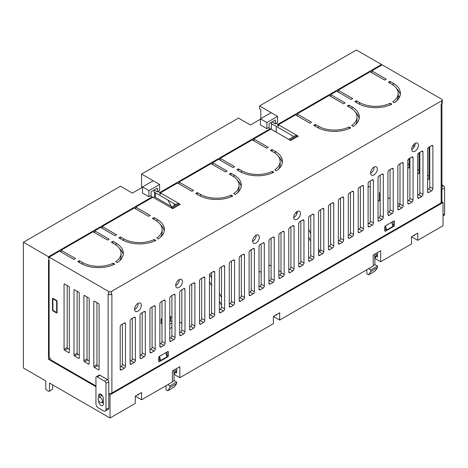 <?xml version="1.0" encoding="UTF-8"?>
<svg xmlns="http://www.w3.org/2000/svg" width="468" height="468" viewBox="0 0 468 468"><rect width="100%" height="100%" fill="white"/><g stroke="black" fill="none" stroke-linecap="round" stroke-linejoin="round"><path stroke-width="0.7" d="M276.231 132.175L276.231 126.395M153.481 180.929L141.57 174.037L238.475 118.088L250.398 124.974L260.477 119.153M271.411 112.841L259.576 105.908L356.417 49.994L381.525 64.49L277.776 124.389L276.032 123.376L277.565 122.493L277.565 116.392L266.895 122.552L266.895 128.653L268.486 127.735L270.235 128.741L159.799 192.5L158.049 191.494L159.606 190.599L159.606 184.462L148.935 190.622L148.935 196.759L150.509 195.852L152.252 196.858L48.502 256.756L23.4 242.26L23.4 368L45.77 380.917L45.77 388.885L46.396 389.973L48.906 391.423L49.532 391.061L49.532 383.087L110.015 418.006L135.305 403.404L135.305 396.156L141.582 399.777L172.376 381.999L172.376 371.001L172.791 370.755L179.829 366.696L179.829 377.699L273.382 323.686L273.382 316.438L279.659 320.059L373.212 266.046L373.212 255.048L380.25 250.983L380.671 250.743L380.671 261.741L411.46 243.968L411.46 236.72L417.737 240.341L443.032 225.74L443.032 202.55L110.015 394.816L108.781 394.103L108.781 381.783A1.773 1.024 -120 0 0 108.131 380.133A1.773 1.024 -120 0 0 107.529 379.612L99.994 375.26A1.773 1.024 -120 0 0 99.111 375.172L96.309 376.787A1.773 1.024 -120 0 0 95.94 377.6L95.94 403.691A3.516 2.03 -120 0 0 98.426 407.997L103.498 410.927A3.516 2.03 -120 0 0 105.253 411.097A3.516 2.03 -120 0 0 105.984 409.488L105.984 383.397A1.773 1.024 -120 0 0 104.727 381.227L97.198 376.88A1.773 1.024 -120 0 0 96.309 376.787M23.4 242.26L120.469 186.217L132.391 193.103L142.524 187.253M155.464 197.338L155.464 192.898M175.775 204.627L153.984 192.044L153.984 190.037M359.178 118.48A24.851 14.35 0 0 0 355.534 112.332M355.534 124.628A22.599 13.045 0 0 0 357.049 119.931L357.049 117.029A22.599 13.045 0 0 0 350.433 107.804L347.291 105.99L348.888 105.072L352.024 106.885A24.851 14.35 0 0 1 359.307 117.029A24.851 14.35 0 0 1 353.235 126.424L351.638 125.5A22.599 13.045 0 0 0 357.049 117.029M282.28 162.876A24.851 14.35 0 0 0 278.635 156.727M278.635 169.024A22.599 13.045 0 0 0 280.151 164.326L280.151 161.425A22.599 13.045 0 0 0 273.534 152.199L270.399 150.392L271.99 149.468L275.125 151.281A24.851 14.35 0 0 1 282.409 161.425A24.851 14.35 0 0 1 276.336 170.82L274.739 169.902A22.599 13.045 0 0 0 280.151 161.425M241.184 186.603A24.851 14.35 0 0 0 237.539 180.455M237.539 192.752A22.599 13.045 0 0 0 239.054 188.054L239.054 185.152A22.599 13.045 0 0 0 232.438 175.927L229.297 174.114L230.894 173.195L234.029 175.009A24.851 14.35 0 0 1 241.312 185.152A24.851 14.35 0 0 1 235.24 194.548L233.643 193.623A22.599 13.045 0 0 0 239.054 185.152M164.286 230.999A24.851 14.35 0 0 0 160.641 224.851M160.641 237.147A22.599 13.045 0 0 0 162.162 232.45L162.162 229.548A22.599 13.045 0 0 0 155.54 220.323L152.404 218.509L153.995 217.591L157.137 219.404A24.851 14.35 0 0 1 164.414 229.548A24.851 14.35 0 0 1 158.348 238.943L156.745 238.019A22.599 13.045 0 0 0 162.162 229.548M123.189 254.727A24.851 14.35 0 0 0 119.545 248.578M119.545 260.875A22.599 13.045 0 0 0 121.06 256.177L121.06 253.276A22.599 13.045 0 0 0 114.444 244.05L111.308 242.237L112.899 241.318L116.035 243.132A24.851 14.35 0 0 1 123.318 253.276A24.851 14.35 0 0 1 117.246 262.671L115.649 261.747A22.599 13.045 0 0 0 121.06 253.276M400.275 94.752A24.851 14.35 0 0 0 396.63 88.604M396.63 100.901A22.599 13.045 0 0 0 398.145 96.203L398.145 93.302A22.599 13.045 0 0 0 391.529 84.076L388.387 82.269L389.984 81.344L393.12 83.158A24.851 14.35 0 0 1 400.403 93.302A24.851 14.35 0 0 1 394.331 102.697L392.734 101.778A22.599 13.045 0 0 0 398.145 93.302M293.758 136.51L271.376 123.587M290.704 140.564L298.251 136.206L278.407 124.751L295.513 114.871L309.951 123.207L311.542 122.283L297.11 113.952L329.092 95.484L343.53 103.82L345.121 102.896L330.683 94.565L336.609 91.143L351.047 99.479L352.638 98.555L338.206 90.225L370.188 71.756L384.626 80.092L386.217 79.174L371.785 70.838L382.151 64.853L441.774 99.274A1.773 1.024 0 0 1 442.295 100A1.773 1.024 0 0 1 441.774 100.725L111.267 291.541A1.773 1.024 0 0 1 108.757 291.541L49.134 257.119L59.5 251.129L73.938 259.465L75.529 258.547L61.097 250.21L93.079 231.748L107.517 240.078L109.108 239.16L94.671 230.823L100.597 227.407L115.034 235.737L116.626 234.819L102.194 226.483L134.176 208.02L148.613 216.351L150.205 215.432L135.773 207.096L152.878 197.221L172.727 208.675L180.268 204.323L160.425 192.863L177.495 183.006L191.933 191.342L193.524 190.423L179.092 182.087L211.074 163.624L225.506 171.955L227.103 171.036L212.665 162.7L218.614 159.266L233.052 167.602L234.649 166.678L220.212 158.348L252.194 139.879L266.631 148.216L268.222 147.297L253.791 138.961L270.861 129.104L290.704 140.564M270.235 129.466L270.235 128.741M272.025 121.92L275.342 123.833L276.032 123.376M268.538 127.764L269.118 127.431L269.118 123.599L275.342 120.001L275.342 123.833M159.606 184.462L153.194 180.759L142.524 186.919L142.524 193.05L148.935 196.759M277.565 116.392L271.147 112.689L260.477 118.849L260.477 124.95L266.895 128.653M159.799 192.5L159.799 193.968L160.425 194.331L160.425 192.863M253.791 139.698L252.837 140.248M220.212 159.085L219.258 159.635M212.665 163.443L211.711 163.993M179.092 182.824L178.132 183.38M160.425 193.606L159.799 193.968M179.092 183.93L179.092 183.55L178.764 183.743M212.665 164.543L212.665 164.169L212.343 164.356M220.212 160.185L220.212 159.81L219.884 159.998M253.791 140.804L253.791 140.423L253.463 140.611M277.776 124.389L277.776 125.851L278.407 126.214L278.407 124.751M371.785 71.575L370.831 72.125M338.206 90.962L337.252 91.512M330.683 95.302L329.729 95.852M297.11 114.689L296.156 115.239M278.407 125.488L277.776 125.851M381.525 64.49L381.525 65.216M297.11 115.789L297.11 115.415L296.782 115.602M330.683 96.402L330.683 96.028L330.361 96.215M338.206 92.061L338.206 91.687L337.878 91.874M371.785 72.68L371.785 72.3L371.457 72.487M390.224 103.223L391.821 104.148A24.851 14.35 0 0 1 357.973 103.451L354.838 101.638L356.429 100.719L359.57 102.527A22.599 13.045 0 0 0 390.224 103.223L390.224 104.885M113.139 263.197L114.736 264.122A24.851 14.35 0 0 1 80.888 263.42L77.752 261.612L79.349 260.688L82.485 262.501A22.599 13.045 0 0 0 113.139 263.197L113.139 264.859M154.235 239.47L155.832 240.394A24.851 14.35 0 0 1 121.99 239.698L118.849 237.884L120.446 236.966L123.581 238.774A22.599 13.045 0 0 0 154.235 239.47L154.235 241.131M231.133 195.074L232.731 195.998A24.851 14.35 0 0 1 198.882 195.302L195.747 193.489L197.338 192.564L200.479 194.378A22.599 13.045 0 0 0 231.133 195.074L231.133 196.736M272.23 171.346L273.827 172.271A24.851 14.35 0 0 1 239.979 171.575L236.843 169.761L238.44 168.843L241.576 170.65A22.599 13.045 0 0 0 272.23 171.346L272.23 173.008M349.128 126.951L350.725 127.875A24.851 14.35 0 0 1 316.877 127.179L313.741 125.365L315.333 124.447L318.474 126.255A22.599 13.045 0 0 0 349.128 126.951L349.128 128.612M338.206 91.687L338.206 90.225M61.097 252.053L61.097 250.21M212.665 164.169L212.665 162.7M179.092 183.55L179.092 182.087M135.773 208.939L135.773 207.096M102.194 228.326L102.194 226.483M94.671 232.666L94.671 230.823M220.212 159.81L220.212 158.348M253.791 140.423L253.791 138.961M297.11 115.415L297.11 113.952M330.683 96.028L330.683 94.565M371.785 72.3L371.785 70.838M162.004 319.515L161.203 319.053L161.203 323.4L162.004 323.868M169.773 328.349L169.773 324.002M169.773 316.321L171.92 317.561M179.689 322.048L181.836 323.283M221.504 305.329L219.357 301.105M211.589 285.813L209.442 281.59M171.253 206.452L168.065 200.175M319.936 251.55L318.521 248.771M310.752 233.485L308.605 229.261M260.828 118.644L260.828 109.53L259.576 108.804L259.576 105.908M132.257 318.415L132.257 358.605A1.737 1.006 120 0 1 131.022 360.74L130.11 361.267M142.173 312.688L142.173 352.884A1.737 1.006 120 0 1 140.944 355.013L140.026 355.54M152.088 306.961L152.088 347.157A1.737 1.006 120 0 1 150.86 349.286L149.941 349.818M162.004 301.24L162.004 341.429A1.737 1.006 120 0 1 160.776 343.565L159.857 344.091M171.92 295.513L171.92 335.708A1.737 1.006 120 0 1 170.691 337.837L169.773 338.364M181.836 289.786L181.836 329.981A1.737 1.006 120 0 1 180.607 332.11L179.689 332.643M191.757 284.064L191.757 324.254A1.737 1.006 120 0 1 190.523 326.389L189.61 326.916M201.673 278.337L201.673 318.532A1.737 1.006 120 0 1 200.439 320.662L199.526 321.188M211.589 272.61L211.589 312.805A1.737 1.006 120 0 1 210.36 314.935L209.442 315.467M221.504 266.889L221.504 307.078A1.737 1.006 120 0 1 220.276 309.213L219.357 309.74M231.42 261.162L231.42 301.357A1.737 1.006 120 0 1 230.192 303.486L229.273 304.013M241.336 255.434L241.336 295.63A1.737 1.006 120 0 1 240.107 297.759L239.189 298.291M251.252 249.713L251.252 289.903A1.737 1.006 120 0 1 250.023 292.038L249.105 292.564M261.167 243.986L261.167 284.181A1.737 1.006 120 0 1 259.939 286.311L259.026 286.837M271.089 238.259L271.089 278.454A1.737 1.006 120 0 1 269.855 280.584L268.942 281.116M281.005 232.537L281.005 272.727A1.737 1.006 120 0 1 279.77 274.862L278.858 275.389M290.921 226.81L290.921 267.006A1.737 1.006 120 0 1 289.692 269.135L288.774 269.662M300.836 221.083L300.836 261.279A1.737 1.006 120 0 1 299.608 263.408L298.689 263.94M310.752 215.362L310.752 255.551A1.737 1.006 120 0 1 309.524 257.687L308.605 258.213M320.668 209.635L320.668 249.83A1.737 1.006 120 0 1 319.439 251.959L318.521 252.486M330.584 203.908L330.584 244.103A1.737 1.006 120 0 1 329.355 246.232L328.437 246.765M340.499 198.186L340.499 238.376A1.737 1.006 120 0 1 339.271 240.511L338.358 241.038M350.421 192.459L350.421 232.654A1.737 1.006 120 0 1 349.186 234.784L348.274 235.31M360.337 186.732L360.337 226.927A1.737 1.006 120 0 1 359.102 229.057L358.19 229.589M370.252 181.011L370.252 221.2A1.737 1.006 120 0 1 369.024 223.335L368.105 223.862M380.168 175.284L380.168 215.479A1.737 1.006 120 0 1 378.94 217.608L378.021 218.135M390.084 169.556L390.084 209.752A1.737 1.006 120 0 1 388.855 211.881L387.937 212.413M400 163.835L400 204.025A1.737 1.006 120 0 1 398.771 206.154L397.853 206.686M409.915 158.108L409.915 198.303A1.737 1.006 120 0 1 408.687 200.433L407.768 200.959M419.831 152.381L419.831 192.576A1.737 1.006 120 0 1 418.603 194.706L417.69 195.238M429.753 146.659L429.753 186.849A1.737 1.006 120 0 1 428.518 188.978L427.606 189.511M122.341 324.137L122.341 364.332A1.737 1.006 120 0 1 121.107 366.462L120.194 366.994M370.615 173.201A4.75 2.744 120 0 0 370.831 173.09A4.75 2.744 120 0 0 374.178 167.029M293.717 217.597A4.75 2.744 120 0 0 293.933 217.485A4.75 2.744 120 0 0 297.285 211.425M252.621 241.324A4.75 2.744 120 0 0 252.837 241.213A4.75 2.744 120 0 0 256.183 235.152M175.728 285.72A4.75 2.744 120 0 0 175.939 285.609A4.75 2.744 120 0 0 179.291 279.548M134.626 309.447A4.75 2.744 120 0 0 134.843 309.336A4.75 2.744 120 0 0 138.195 303.276M411.711 149.473A4.75 2.744 120 0 0 411.928 149.362A4.75 2.744 120 0 0 415.274 143.302M368.105 186.106L370.252 187.346M378.021 200.526L378.787 200.971L379.413 200.608L379.413 192.635L380.168 193.068M387.937 197.554L390.084 198.795M397.853 203.282L399.941 204.487M428.986 179.016A0.872 0.503 60 0 1 428.805 179.414A0.872 0.503 60 0 1 428.372 179.373L428.986 179.016L428.986 147.098M427.606 178.928L428.372 179.373M399.233 97.648L399.233 97.005A0.872 0.503 60 0 0 398.619 95.94L398.145 95.671M409.149 167.567A0.872 0.503 60 0 1 408.974 167.965A0.872 0.503 60 0 1 408.535 167.918L409.149 167.567L409.149 158.553M407.768 167.48L408.535 167.918M419.071 173.289A0.872 0.503 60 0 1 418.889 173.686A0.872 0.503 60 0 1 418.45 173.646L419.071 173.289L419.071 152.825M417.69 173.207L418.45 173.646M413.782 144.448L413.782 147.642M49.532 391.061L52.673 389.247L52.673 384.901M98.491 369.825L99.105 369.468A0.872 0.503 60 0 1 98.923 369.872A0.872 0.503 60 0 1 98.491 369.825L94.437 367.485A0.872 0.503 60 0 1 93.822 366.421L96.958 364.607L96.958 302.685M96.958 364.607A0.872 0.503 -120 0 0 97.572 365.672L99.105 366.555M68.737 352.65L69.358 352.293A0.872 0.503 60 0 1 69.176 352.691A0.872 0.503 60 0 1 68.737 352.65L64.683 350.31A0.872 0.503 60 0 1 64.069 349.245L67.211 347.431L67.211 285.509M67.211 347.431A0.872 0.503 -120 0 0 67.825 348.496L69.358 349.38M78.659 358.377L79.273 358.02A0.872 0.503 60 0 1 79.092 358.418A0.872 0.503 60 0 1 78.659 358.377L74.599 356.037A0.872 0.503 60 0 1 73.985 354.972L77.126 353.159L77.126 291.236M77.126 353.159A0.872 0.503 -120 0 0 77.741 354.223L79.273 355.107M88.575 364.098L89.189 363.747A0.872 0.503 60 0 1 89.008 364.145A0.872 0.503 60 0 1 88.575 364.098L84.521 361.758A0.872 0.503 60 0 1 83.901 360.693L87.042 358.886L87.042 296.964M87.042 358.886A0.872 0.503 -120 0 0 87.656 359.95L89.189 360.834M441.927 103.522L441.927 201.825A2.662 1.539 180 0 1 441.149 202.913L111.893 393.003A2.662 1.539 0 0 1 108.781 393.278M49.795 357.932L49.795 358.558L50.339 358.868M95.94 385.965L52.27 360.752A4.44 2.562 -120 0 1 49.134 355.317L49.134 260.015L48.502 259.652L48.502 359.301L95.94 386.691M49.795 358.558L48.502 359.301M221.504 297.502L219.357 293.278M211.589 277.986L209.693 274.266M174.64 205.282L173.692 203.422M171.92 321.691L170.551 320.902L170.551 316.772M259.026 271.159L261.167 272.394M268.942 264.853L271.089 266.093M278.858 270.58L281.005 271.814M310.752 241.312L308.605 237.089M300.836 221.797L300.555 221.247M296.823 213.905L296.028 212.337M414.601 234.907L414.601 235.632L413.946 235.281M377.53 252.685L377.53 257.031L375.652 256.019L377.261 255.089L375.418 253.902M276.524 314.625L276.524 315.35L275.868 314.999M384.801 230.139L385.843 229.536M392.699 225.558A0.889 0.515 120 0 0 393.184 224.57L393.184 221.411M385.111 226.167L385.111 229.115L386.667 230.016L385.445 225.88M166.743 355.967A0.889 0.515 120 0 0 167.111 355.095L167.111 351.93M167.731 351.579L159.354 356.411A0.889 0.515 -60 0 0 158.728 357.499L158.728 361.366A0.889 0.515 -60 0 0 158.915 361.776A0.889 0.515 -60 0 0 159.354 361.729L167.731 356.897A0.889 0.515 -60 0 0 168.357 355.809L168.357 351.942L167.731 351.579A0.889 0.515 -60 0 1 168.17 351.532A0.889 0.515 -60 0 1 168.357 351.942M158.728 360.658L159.898 359.986M394.43 221.417L393.799 221.06A0.889 0.515 -60 0 1 394.243 221.013A0.889 0.515 -60 0 1 394.43 221.417L394.43 225.289A0.889 0.515 -60 0 1 393.799 226.377L392.763 225.781M393.799 221.06L385.427 225.892A0.889 0.515 -60 0 0 384.801 226.98L384.801 230.847A0.889 0.515 -60 0 0 384.983 231.256A0.889 0.515 -60 0 0 385.427 231.21L393.799 226.377M179.829 377.699L174.81 374.798L174.81 371.978L176.407 371.054L174.564 369.866M173.874 372.13L174.81 372.774M176.693 368.638L176.693 372.984L174.81 371.978M138.446 394.343L138.446 395.068L137.791 394.717M374.716 256.16L375.652 256.803M380.671 261.741L375.652 258.845L375.652 256.019M417.737 240.341L417.737 233.093L411.46 236.72M110.015 418.006L110.015 394.816M141.582 399.777L141.582 392.529L135.305 396.156M279.659 320.059L279.659 312.811L273.382 316.438M108.131 380.133L108.131 294.079L108.757 294.442A1.773 1.024 0 0 0 111.267 294.442L111.893 294.079L111.893 393.003M441.149 202.913L441.149 103.984L441.774 103.621A1.773 1.024 0 0 0 442.295 102.896L442.295 100M415.063 151.17A4.75 2.744 -60 0 1 412.688 151.41A4.75 2.744 -60 0 1 412.688 145.922A4.75 2.744 -60 0 1 417.438 143.185A4.75 2.744 -60 0 1 418.164 146.987A4.75 2.744 -60 0 1 415.063 151.17M137.978 311.144A4.75 2.744 -60 0 1 135.603 311.378A4.75 2.744 -60 0 1 135.603 305.896A4.75 2.744 -60 0 1 140.353 303.153A4.75 2.744 -60 0 1 141.084 306.961A4.75 2.744 -60 0 1 137.978 311.144M179.074 287.416A4.75 2.744 -60 0 1 176.699 287.656A4.75 2.744 -60 0 1 176.699 282.169A4.75 2.744 -60 0 1 181.449 279.431A4.75 2.744 -60 0 1 182.181 283.234A4.75 2.744 -60 0 1 179.074 287.416M255.973 243.021A4.75 2.744 -60 0 1 253.597 243.255A4.75 2.744 -60 0 1 253.597 237.773A4.75 2.744 -60 0 1 258.348 235.035A4.75 2.744 -60 0 1 259.073 238.838A4.75 2.744 -60 0 1 255.973 243.021M297.069 219.293A4.75 2.744 -60 0 1 294.694 219.533A4.75 2.744 -60 0 1 294.694 214.046A4.75 2.744 -60 0 1 299.444 211.308A4.75 2.744 -60 0 1 300.175 215.11A4.75 2.744 -60 0 1 297.069 219.293M373.967 174.897A4.75 2.744 -60 0 1 371.592 175.137A4.75 2.744 -60 0 1 371.592 169.65A4.75 2.744 -60 0 1 376.342 166.912A4.75 2.744 -60 0 1 377.068 170.715A4.75 2.744 -60 0 1 373.967 174.897M124.248 368.275A1.737 1.006 -60 0 0 125.477 366.146L125.477 323.751L124.248 323.037L121.423 324.669A1.737 1.006 -60 0 0 120.194 326.799L120.194 369.193A1.737 1.006 -60 0 0 120.551 369.989A1.737 1.006 -60 0 0 121.423 369.907L124.248 368.275L121.107 366.462M124.248 323.037A1.737 1.006 -60 0 1 125.114 322.949A1.737 1.006 -60 0 1 125.477 323.751M431.66 190.792A1.737 1.006 -60 0 0 432.888 188.662L432.888 146.268L431.66 145.554L428.834 147.186A1.737 1.006 -60 0 0 427.606 149.315L427.606 191.71A1.737 1.006 -60 0 0 427.963 192.512A1.737 1.006 -60 0 0 428.834 192.424L431.66 190.792L428.518 188.978M431.66 145.554A1.737 1.006 -60 0 1 432.526 145.472A1.737 1.006 -60 0 1 432.888 146.268M421.744 196.519A1.737 1.006 -60 0 0 422.973 194.39L422.973 151.989L421.744 151.281L418.918 152.913A1.737 1.006 -60 0 0 417.69 155.043L417.69 197.438A1.737 1.006 -60 0 0 418.047 198.233A1.737 1.006 -60 0 0 418.918 198.151L421.744 196.519L418.603 194.706M421.744 151.281A1.737 1.006 -60 0 1 422.61 151.193A1.737 1.006 -60 0 1 422.973 151.989M411.822 202.246A1.737 1.006 -60 0 0 413.057 200.111L413.057 157.716L411.822 157.008L409.003 158.634A1.737 1.006 -60 0 0 407.768 160.77L407.768 203.165A1.737 1.006 -60 0 0 408.131 203.96A1.737 1.006 -60 0 0 409.003 203.872L411.822 202.246L408.687 200.433M411.822 157.008A1.737 1.006 -60 0 1 412.694 156.92A1.737 1.006 -60 0 1 413.057 157.716M401.907 207.968A1.737 1.006 -60 0 0 403.141 205.838L403.141 163.443L401.907 162.729L399.087 164.362A1.737 1.006 -60 0 0 397.853 166.491L397.853 208.892A1.737 1.006 -60 0 0 398.215 209.687A1.737 1.006 -60 0 0 399.087 209.6L401.907 207.968L398.771 206.154M401.907 162.729A1.737 1.006 -60 0 1 402.778 162.648A1.737 1.006 -60 0 1 403.141 163.443M391.991 213.695A1.737 1.006 -60 0 0 393.225 211.565L393.225 169.164L391.991 168.457L389.165 170.089A1.737 1.006 -60 0 0 387.937 172.218L387.937 214.613A1.737 1.006 -60 0 0 388.3 215.409A1.737 1.006 -60 0 0 389.165 215.327L391.991 213.695L388.855 211.881M391.991 168.457A1.737 1.006 -60 0 1 392.863 168.369A1.737 1.006 -60 0 1 393.225 169.164M382.075 219.422A1.737 1.006 -60 0 0 383.304 217.287L383.304 174.892L382.075 174.184L379.25 175.81A1.737 1.006 -60 0 0 378.021 177.945L378.021 220.34A1.737 1.006 -60 0 0 378.384 221.136A1.737 1.006 -60 0 0 379.25 221.048L382.075 219.422L378.94 217.608M382.075 174.184A1.737 1.006 -60 0 1 382.947 174.096A1.737 1.006 -60 0 1 383.304 174.892M372.159 225.143A1.737 1.006 -60 0 0 373.388 223.014L373.388 180.619L372.159 179.905L369.334 181.537A1.737 1.006 -60 0 0 368.105 183.667L368.105 226.067A1.737 1.006 -60 0 0 368.468 226.863A1.737 1.006 -60 0 0 369.334 226.775L372.159 225.143L369.024 223.335M372.159 179.905A1.737 1.006 -60 0 1 373.031 179.823A1.737 1.006 -60 0 1 373.388 180.619M362.244 230.87A1.737 1.006 -60 0 0 363.472 228.741L363.472 186.34L362.244 185.632L359.418 187.264A1.737 1.006 -60 0 0 358.19 189.394L358.19 231.789A1.737 1.006 -60 0 0 358.546 232.584A1.737 1.006 -60 0 0 359.418 232.502L362.244 230.87L359.102 229.057M362.244 185.632A1.737 1.006 -60 0 1 363.115 185.544A1.737 1.006 -60 0 1 363.472 186.34M352.328 236.597A1.737 1.006 -60 0 0 353.556 234.462L353.556 192.067L352.328 191.359L349.502 192.986A1.737 1.006 -60 0 0 348.274 195.121L348.274 237.516A1.737 1.006 -60 0 0 348.631 238.311A1.737 1.006 -60 0 0 349.502 238.224L352.328 236.597L349.186 234.784M352.328 191.359A1.737 1.006 -60 0 1 353.194 191.272A1.737 1.006 -60 0 1 353.556 192.067M342.412 242.319A1.737 1.006 -60 0 0 343.641 240.189L343.641 197.794L342.412 197.081L339.587 198.713A1.737 1.006 -60 0 0 338.358 200.842L338.358 243.243A1.737 1.006 -60 0 0 338.715 244.039A1.737 1.006 -60 0 0 339.587 243.951L342.412 242.319L339.271 240.511M342.412 197.081A1.737 1.006 -60 0 1 343.278 196.999A1.737 1.006 -60 0 1 343.641 197.794M332.491 248.046A1.737 1.006 -60 0 0 333.725 245.916L333.725 203.516L332.491 202.808L329.671 204.44A1.737 1.006 -60 0 0 328.437 206.569L328.437 248.964A1.737 1.006 -60 0 0 328.799 249.76A1.737 1.006 -60 0 0 329.671 249.678L332.491 248.046L329.355 246.232M332.491 202.808A1.737 1.006 -60 0 1 333.362 202.72A1.737 1.006 -60 0 1 333.725 203.516M322.575 253.773A1.737 1.006 -60 0 0 323.809 251.638L323.809 209.243L322.575 208.535L319.755 210.161A1.737 1.006 -60 0 0 318.521 212.296L318.521 254.691A1.737 1.006 -60 0 0 318.883 255.487A1.737 1.006 -60 0 0 319.755 255.399L322.575 253.773L319.439 251.959M322.575 208.535A1.737 1.006 -60 0 1 323.446 208.447A1.737 1.006 -60 0 1 323.809 209.243M312.659 259.494A1.737 1.006 -60 0 0 313.893 257.365L313.893 214.97L312.659 214.256L309.834 215.888A1.737 1.006 -60 0 0 308.605 218.018L308.605 260.419A1.737 1.006 -60 0 0 308.968 261.214A1.737 1.006 -60 0 0 309.834 261.126L312.659 259.494L309.524 257.687M312.659 214.256A1.737 1.006 -60 0 1 313.531 214.174A1.737 1.006 -60 0 1 313.893 214.97M302.743 265.221A1.737 1.006 -60 0 0 303.972 263.092L303.972 220.691L302.743 219.983L299.918 221.616A1.737 1.006 -60 0 0 298.689 223.745L298.689 266.14A1.737 1.006 -60 0 0 299.052 266.935A1.737 1.006 -60 0 0 299.918 266.854L302.743 265.221L299.608 263.408M302.743 219.983A1.737 1.006 -60 0 1 303.615 219.896A1.737 1.006 -60 0 1 303.972 220.691M292.828 270.949A1.737 1.006 -60 0 0 294.056 268.813L294.056 226.418L292.828 225.711L290.002 227.337A1.737 1.006 -60 0 0 288.774 229.472L288.774 271.867A1.737 1.006 -60 0 0 289.13 272.663A1.737 1.006 -60 0 0 290.002 272.575L292.828 270.949L289.692 269.135M292.828 225.711A1.737 1.006 -60 0 1 293.699 225.623A1.737 1.006 -60 0 1 294.056 226.418M282.912 276.67A1.737 1.006 -60 0 0 284.14 274.541L284.14 232.146L282.912 231.432L280.086 233.064A1.737 1.006 -60 0 0 278.858 235.193L278.858 277.594A1.737 1.006 -60 0 0 279.215 278.39A1.737 1.006 -60 0 0 280.086 278.302L282.912 276.67L279.77 274.862M282.912 231.432A1.737 1.006 -60 0 1 283.784 231.35A1.737 1.006 -60 0 1 284.14 232.146M272.996 282.397A1.737 1.006 -60 0 0 274.225 280.268L274.225 237.867L272.996 237.159L270.171 238.791A1.737 1.006 -60 0 0 268.942 240.921L268.942 283.315A1.737 1.006 -60 0 0 269.299 284.111A1.737 1.006 -60 0 0 270.171 284.029L272.996 282.397L269.855 280.584M272.996 237.159A1.737 1.006 -60 0 1 273.862 237.071A1.737 1.006 -60 0 1 274.225 237.867M263.08 288.124A1.737 1.006 -60 0 0 264.309 285.989L264.309 243.594L263.08 242.886L260.255 244.512A1.737 1.006 -60 0 0 259.026 246.648L259.026 289.043A1.737 1.006 -60 0 0 259.383 289.838A1.737 1.006 -60 0 0 260.255 289.75L263.08 288.124L259.939 286.311M263.08 242.886A1.737 1.006 -60 0 1 263.946 242.798A1.737 1.006 -60 0 1 264.309 243.594M253.159 293.846A1.737 1.006 -60 0 0 254.393 291.716L254.393 249.321L253.159 248.607L250.339 250.24A1.737 1.006 -60 0 0 249.105 252.369L249.105 294.77A1.737 1.006 -60 0 0 249.467 295.565A1.737 1.006 -60 0 0 250.339 295.478L253.159 293.846L250.023 292.038M253.159 248.607A1.737 1.006 -60 0 1 254.03 248.526A1.737 1.006 -60 0 1 254.393 249.321M243.243 299.573A1.737 1.006 -60 0 0 244.477 297.443L244.477 255.042L243.243 254.335L240.423 255.967A1.737 1.006 -60 0 0 239.189 258.096L239.189 300.491A1.737 1.006 -60 0 0 239.552 301.287A1.737 1.006 -60 0 0 240.423 301.205L243.243 299.573L240.107 297.759M243.243 254.335A1.737 1.006 -60 0 1 244.115 254.247A1.737 1.006 -60 0 1 244.477 255.042M233.327 305.3A1.737 1.006 -60 0 0 234.556 303.165L234.556 260.77L233.327 260.062L230.502 261.688A1.737 1.006 -60 0 0 229.273 263.823L229.273 306.218A1.737 1.006 -60 0 0 229.636 307.014A1.737 1.006 -60 0 0 230.502 306.926L233.327 305.3L230.192 303.486M233.327 260.062A1.737 1.006 -60 0 1 234.199 259.974A1.737 1.006 -60 0 1 234.556 260.77M223.411 311.021A1.737 1.006 -60 0 0 224.64 308.892L224.64 266.497L223.411 265.783L220.586 267.415A1.737 1.006 -60 0 0 219.357 269.545L219.357 311.945A1.737 1.006 -60 0 0 219.72 312.741A1.737 1.006 -60 0 0 220.586 312.653L223.411 311.021L220.276 309.213M223.411 265.783A1.737 1.006 -60 0 1 224.283 265.701A1.737 1.006 -60 0 1 224.64 266.497M213.496 316.748A1.737 1.006 -60 0 0 214.724 314.619L214.724 272.224L213.496 271.51L210.67 273.142A1.737 1.006 -60 0 0 209.442 275.272L209.442 317.667A1.737 1.006 -60 0 0 209.799 318.462A1.737 1.006 -60 0 0 210.67 318.38L213.496 316.748L210.36 314.935M213.496 271.51A1.737 1.006 -60 0 1 214.367 271.422A1.737 1.006 -60 0 1 214.724 272.224M203.58 322.475A1.737 1.006 -60 0 0 204.809 320.34L204.809 277.945L203.58 277.237L200.754 278.869A1.737 1.006 -60 0 0 199.526 280.999L199.526 323.394A1.737 1.006 -60 0 0 199.883 324.189A1.737 1.006 -60 0 0 200.754 324.102L203.58 322.475L200.439 320.662M203.58 277.237A1.737 1.006 -60 0 1 204.452 277.15A1.737 1.006 -60 0 1 204.809 277.945M193.664 328.197A1.737 1.006 -60 0 0 194.893 326.067L194.893 283.672L193.664 282.959L190.839 284.591A1.737 1.006 -60 0 0 189.61 286.72L189.61 329.121A1.737 1.006 -60 0 0 189.967 329.917A1.737 1.006 -60 0 0 190.839 329.829L193.664 328.197L190.523 326.389M193.664 282.959A1.737 1.006 -60 0 1 194.53 282.877A1.737 1.006 -60 0 1 194.893 283.672M183.749 333.924A1.737 1.006 -60 0 0 184.977 331.794L184.977 289.399L183.749 288.686L180.923 290.318A1.737 1.006 -60 0 0 179.689 292.447L179.689 334.842A1.737 1.006 -60 0 0 180.051 335.638A1.737 1.006 -60 0 0 180.923 335.556L183.749 333.924L180.607 332.11M183.749 288.686A1.737 1.006 -60 0 1 184.614 288.598A1.737 1.006 -60 0 1 184.977 289.399M173.827 339.651A1.737 1.006 -60 0 0 175.061 337.516L175.061 295.121L173.827 294.413L171.007 296.045A1.737 1.006 -60 0 0 169.773 298.174L169.773 340.569A1.737 1.006 -60 0 0 170.136 341.365A1.737 1.006 -60 0 0 171.007 341.277L173.827 339.651L170.691 337.837M173.827 294.413A1.737 1.006 -60 0 1 174.699 294.325A1.737 1.006 -60 0 1 175.061 295.121M163.911 345.372A1.737 1.006 -60 0 0 165.145 343.243L165.145 300.848L163.911 300.134L161.091 301.766A1.737 1.006 -60 0 0 159.857 303.896L159.857 346.297A1.737 1.006 -60 0 0 160.22 347.092A1.737 1.006 -60 0 0 161.091 347.004L163.911 345.372L160.776 343.565M163.911 300.134A1.737 1.006 -60 0 1 164.783 300.052A1.737 1.006 -60 0 1 165.145 300.848M153.995 351.099A1.737 1.006 -60 0 0 155.224 348.97L155.224 306.575L153.995 305.861L151.17 307.494A1.737 1.006 -60 0 0 149.941 309.623L149.941 352.018A1.737 1.006 -60 0 0 150.304 352.813A1.737 1.006 -60 0 0 151.17 352.732L153.995 351.099L150.86 349.286M153.995 305.861A1.737 1.006 -60 0 1 154.867 305.774A1.737 1.006 -60 0 1 155.224 306.575M144.08 356.827A1.737 1.006 -60 0 0 145.308 354.691L145.308 312.296L144.08 311.589L141.254 313.221A1.737 1.006 -60 0 0 140.026 315.35L140.026 357.745A1.737 1.006 -60 0 0 140.388 358.541A1.737 1.006 -60 0 0 141.254 358.453L144.08 356.827L140.944 355.013M144.08 311.589A1.737 1.006 -60 0 1 144.951 311.501A1.737 1.006 -60 0 1 145.308 312.296M134.164 362.548A1.737 1.006 -60 0 0 135.392 360.418L135.392 318.024L134.164 317.31L131.338 318.942A1.737 1.006 -60 0 0 130.11 321.071L130.11 363.472A1.737 1.006 -60 0 0 130.467 364.268A1.737 1.006 -60 0 0 131.338 364.18L134.164 362.548L131.022 360.74M134.164 317.31A1.737 1.006 -60 0 1 135.036 317.228A1.737 1.006 -60 0 1 135.392 318.024M443.032 202.55L441.927 201.907M419.071 170.375L417.69 169.58M409.149 164.654L407.768 163.853M397.086 100.462L397.086 100.146M428.986 176.103L427.606 175.307M141.57 187.808L141.57 174.037M49.134 257.856L48.502 258.219L48.502 256.756M105.253 411.097L108.055 409.482A3.516 2.03 -120 0 0 108.781 407.874L108.781 394.103M48.502 258.219L49.134 258.582L49.134 257.119M99.105 369.468L99.105 304.639A0.872 0.503 60 0 0 98.491 303.574L94.437 301.228A0.872 0.503 60 0 0 93.998 301.187A0.872 0.503 60 0 0 93.822 301.585L93.822 366.421M69.358 352.293L69.358 287.463A0.872 0.503 60 0 0 68.737 286.398L64.683 284.053A0.872 0.503 60 0 0 64.251 284.012A0.872 0.503 60 0 0 64.069 284.409L64.069 349.245M79.273 358.02L79.273 293.184A0.872 0.503 60 0 0 78.659 292.12L74.599 289.78A0.872 0.503 60 0 0 74.166 289.739A0.872 0.503 60 0 0 73.985 290.137L73.985 354.972M89.189 363.747L89.189 298.912A0.872 0.503 60 0 0 88.575 297.847L84.521 295.507A0.872 0.503 60 0 0 84.082 295.46A0.872 0.503 60 0 0 83.901 295.864L83.901 360.693M53.1 298.426A0.889 0.515 -120 0 0 52.656 298.385A0.889 0.515 -120 0 0 52.474 298.789L52.474 309.904A0.889 0.515 -120 0 0 53.1 310.992L56.452 312.928A0.889 0.515 -120 0 0 56.897 312.975A0.889 0.515 -120 0 0 57.078 312.565L57.078 301.45A0.889 0.515 -120 0 0 56.452 300.362L53.1 298.426L52.474 298.789M56.16 300.672L53.399 299.081A0.708 0.409 -120 0 0 53.048 299.046A0.708 0.409 -120 0 0 52.896 299.368L52.896 309.804A0.708 0.409 -120 0 0 53.399 310.676L56.16 312.267A0.708 0.409 -120 0 0 56.517 312.302A0.708 0.409 -120 0 0 56.663 311.98L56.663 301.544A0.708 0.409 -120 0 0 56.16 300.672L56.564 300.438M98.678 400.62L98.678 401.415A3.276 1.89 -120 0 0 100.105 404.715A3.276 1.89 -120 0 0 102.632 405.592A3.276 1.89 -120 0 0 103.311 404.089L103.311 398.291A3.276 1.89 -120 0 0 101.878 394.998A3.276 1.89 -120 0 0 99.356 394.12A3.276 1.89 -120 0 0 98.678 395.618L98.678 397.402M102.264 402.269A3.276 1.89 -120 0 0 103.311 403.474M101.474 394.618L101.474 395.776M443.032 216.087L443.875 215.602A3.516 2.03 -120 0 0 444.6 213.993L444.6 187.902A1.773 1.024 -120 0 0 443.342 185.726L441.927 184.907M100.287 397.484A3.007 1.737 -120 0 0 98.777 397.332A3.007 1.737 -120 0 0 98.321 399.742A3.007 1.737 -120 0 0 100.287 402.392A3.007 1.737 -120 0 0 101.79 402.544A3.007 1.737 -120 0 0 102.252 400.134A3.007 1.737 -120 0 0 100.287 397.484M165.912 385.731L166.076 389.856L167.684 390.78L170.019 387.475L170.019 385.884L167.836 384.62M167.684 390.78L174.301 386.96L176.635 383.661L176.635 382.063L174.119 380.613L173.821 370.293M170.019 387.475L176.635 383.661M170.019 385.884L176.635 382.063M172.376 381.619L174.119 380.613M366.754 269.779L366.918 273.903L368.527 274.827L370.861 271.522L370.861 269.931L368.679 268.667M368.527 274.827L375.143 271.007L377.477 267.702L377.477 266.111L374.956 264.654L374.663 254.34M370.861 271.522L377.477 267.702M370.861 269.931L377.477 266.111M373.212 265.666L374.956 264.654M379.413 200.608L380.168 200.169M159.167 356.552L159.167 359.564L160.723 360.465L159.5 356.329M165.777 352.708L167 356.838L160.723 360.465M386.667 230.016L392.945 226.389L391.722 222.259M162.004 318.591L161.203 319.053M171.92 327.36L169.989 328.477M171.92 323.008L169.989 324.125M170.551 320.902L169.773 321.352M135.773 207.839L134.819 208.389M102.194 227.226L101.24 227.776M94.671 231.566L93.717 232.116M61.097 250.947L60.144 251.503M152.252 197.584L152.252 196.858M61.097 251.673L60.77 251.866M94.671 232.286L94.349 232.479M102.194 227.945L101.866 228.138M135.773 208.564L135.445 208.751M279.741 158.95L280.344 158.605M356.639 114.555L357.242 114.21M238.645 182.678L239.247 182.333M120.65 250.801L121.253 250.456M389.984 83.187L389.984 81.344M112.899 243.161L112.899 241.318M153.995 219.434L153.995 217.591M230.894 175.038L230.894 173.195M271.99 151.31L271.99 149.468M348.888 106.915L348.888 105.072M356.429 100.719L356.429 102.556M79.349 260.688L79.349 262.53M120.446 236.966L120.446 238.803M197.338 192.564L197.338 194.407M238.44 168.843L238.44 170.68M315.333 124.447L315.333 126.284M170.744 207.535L177.53 203.615A3.551 2.047 60 0 1 179.302 203.791L180.244 204.335M158.049 191.494L157.388 191.909L154.066 189.99M260.477 118.849L266.895 122.552M150.532 195.864L151.158 195.501L151.158 191.669L157.388 188.077L157.388 191.909M142.524 186.919L148.935 190.622M171.937 206.844L154.563 196.812L154.563 192.377M173.289 208.354L172.347 207.81A3.551 2.047 -120 0 0 170.761 207.546M154.563 196.812L153.369 197.502M297.636 136.562L296.694 136.018A3.551 2.047 -120 0 0 294.916 135.843L288.727 139.417M288.75 139.405L271.376 129.373L271.376 122.294M168.357 355.809L167.111 355.095M159.354 361.729L158.728 361.366M167.731 356.897L166.871 356.4M394.43 225.289L393.184 224.57M385.427 231.21L384.801 230.847M111.267 294.442L111.267 291.541M441.774 103.621L441.774 100.725M108.757 294.442L108.757 291.541M94.437 367.485L97.572 365.672M93.822 301.585L94.437 301.228M64.683 350.31L67.825 348.496M64.069 284.409L64.683 284.053M74.599 356.037L77.741 354.223M73.985 290.137L74.599 289.78M84.521 361.758L87.656 359.95M83.901 295.864L84.521 295.507M52.896 309.658L52.474 309.904M53.527 310.746L53.1 310.992M57.078 312.565L56.452 312.928M53.814 298.841L53.399 299.081M57.078 311.741L56.663 311.98M57.067 301.31L56.663 301.544M97.198 376.88L99.994 375.26M104.727 381.227L107.529 379.612M105.984 409.488L108.781 407.874M105.984 383.397L108.781 381.783M98.678 401.415L99.035 401.211M98.678 395.618L100.994 394.284M443.342 185.726L441.927 186.545M444.6 213.993L443.032 214.9M444.6 187.902L441.927 189.446M125.477 366.146L122.341 364.332M121.423 369.907L120.194 369.193M432.888 188.662L429.753 186.849M428.834 192.424L427.606 191.716M422.973 194.39L419.831 192.576M418.918 198.151L417.69 197.438M413.057 200.111L409.915 198.303M409.003 203.872L407.768 203.165M403.141 205.838L400 204.025M399.087 209.6L397.853 208.892M393.225 211.565L390.084 209.752M389.165 215.327L387.937 214.613M383.304 217.287L380.168 215.479M379.25 221.048L378.021 220.34M373.388 223.014L370.252 221.2M369.334 226.775L368.105 226.067M363.472 228.741L360.337 226.927M359.418 232.502L358.19 231.789M353.556 234.462L350.421 232.654M349.502 238.224L348.274 237.516M343.641 240.189L340.499 238.376M339.587 243.951L338.358 243.243M333.725 245.916L330.584 244.103M329.671 249.678L328.437 248.964M323.809 251.638L320.668 249.83M319.755 255.399L318.521 254.691M313.893 257.365L310.752 255.551M309.834 261.126L308.605 260.419M303.972 263.092L300.836 261.279M299.918 266.854L298.689 266.14M294.056 268.813L290.921 267.006M290.002 272.575L288.774 271.867M284.14 274.541L281.005 272.727M280.086 278.302L278.858 277.594M274.225 280.268L271.089 278.454M270.171 284.029L268.942 283.315M264.309 285.989L261.167 284.181M260.255 289.75L259.026 289.043M254.393 291.716L251.252 289.903M250.339 295.478L249.105 294.77M244.477 297.443L241.336 295.63M240.423 301.205L239.189 300.491M234.556 303.165L231.42 301.357M230.502 306.926L229.273 306.218M224.64 308.892L221.504 307.078M220.586 312.653L219.357 311.945M214.724 314.619L211.589 312.805M210.67 318.38L209.442 317.667M204.809 320.34L201.673 318.532M200.754 324.102L199.526 323.394M194.893 326.067L191.757 324.254M190.839 329.829L189.61 329.121M184.977 331.794L181.836 329.981M180.923 335.556L179.689 334.842M175.061 337.516L171.92 335.708M171.007 341.277L169.773 340.569M165.145 343.243L162.004 341.429M161.091 347.004L159.857 346.297M155.224 348.97L152.088 347.157M151.17 352.732L149.941 352.018M145.308 354.691L142.173 352.884M141.254 358.453L140.026 357.745M135.392 360.418L132.257 358.605M131.338 364.18L130.11 363.472M393.12 85.1L393.12 83.158M116.035 245.074L116.035 243.132M157.137 221.346L157.137 219.404M234.029 176.951L234.029 175.009M275.125 153.223L275.125 151.281M352.024 108.828L352.024 106.885M359.57 102.527L359.57 104.294M82.485 262.501L82.485 264.268M123.581 238.774L123.581 240.54M200.479 194.378L200.479 196.145M241.576 170.65L241.576 172.417M318.474 126.255L318.474 128.021M179.302 203.791L172.347 207.81M289.762 140.02L296.694 136.018M53.609 298.719L53.048 299.046M57.078 311.98L56.517 312.302M101.79 402.544L103.311 401.667M98.777 397.332L102.194 395.361"/></g></svg>
